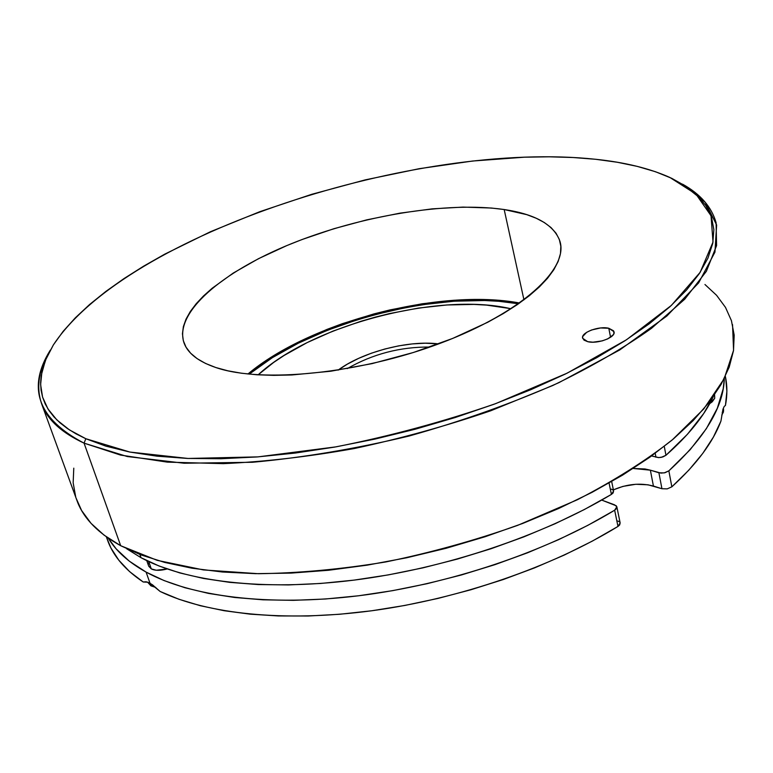 <?xml version="1.0" encoding="UTF-8"?>
<svg xmlns="http://www.w3.org/2000/svg" width="773" height="773" viewBox="0 0 773 773"><rect width="100%" height="100%" fill="white"/><g stroke="black" fill="none" stroke-linecap="round" stroke-linejoin="round"><path stroke-width="1.16" d="M429.865 347.048C400.337 346.787 372.789 353.976 347.232 368.624C372.789 353.976 400.337 346.787 429.865 347.048M338.11 370.141C362.247 352.044 408.579 339.936 438.591 343.908L425.247 343.193L412.222 343.917L398.588 345.879L384.828 349.01L371.398 353.193L358.749 358.305L347.319 364.16L338.11 370.141M509.948 308.524L486.652 305.113L473.936 304.407L446.91 304.968L418.464 308.079L389.447 313.596L374.992 317.21L360.691 321.346L332.999 331.086L307.181 342.584L284.01 355.522L273.661 362.431L258.124 374.847C311.442 325.404 438.001 291.952 509.948 308.524M146.764 560.638L148.725 566.213L151.295 568.899L148.725 561.565L151.295 568.899C155.093 570.754 160.369 570.783 167.123 568.976L156.301 570.242L151.295 568.899L148.609 565.884M150.377 584.262L153.354 585.451L150.377 584.262L150.938 585.837L155.798 587.461L150.938 585.837L147.488 582.088L150.938 585.837L150.377 584.262L147.904 582.233L150.377 584.262L150.648 583.576L150.377 584.262M148.416 564.319L148.851 562.338M714.426 395.032L714.725 398.259L714.6 394.79M723.605 409.748L723.402 412.106L722.726 410.192L723.344 408.183L723.402 412.106L723.373 408.714M723.402 412.106L721.75 415.178L723.402 412.106M723.132 410.482L722.224 412.482L723.132 410.482M714.725 398.259L712.233 401.805L709.701 403.67L714.725 398.259M725.345 376.325C727.345 385.456 727.383 395.158 725.451 405.439L724.195 406.453L722.948 409.39L720.929 421.121C712.938 442.378 696.579 464.283 671.843 486.826L667.215 488.884L661.939 488.729L658.905 472.776L650.364 470.177L661.002 473.124L665.002 472.718L668.858 470.844L671.843 486.826L668.858 470.844C705.053 437.731 723.547 406.907 724.34 378.374L723.199 388.8L717.315 408.279L706.358 428.667L690.192 449.654L668.858 470.844L664.2 472.902L658.905 472.776L661.939 488.729L653.427 486.053C640.527 482.681 627.183 483.946 613.385 489.86L622.99 486.381L635.802 484.275L648.064 484.806L661.939 488.729L667.215 488.884L671.843 486.826L688.84 470.129L702.696 453.49L713.392 437.093L720.929 421.121L722.948 409.39L724.195 406.453L725.451 405.439L726.881 391.244L725.654 377.823M106.655 537.65L108.317 542.26C114.191 557.14 125.825 570.387 143.218 582.001L146.107 581.769L150.01 583.209L146.097 572.097C128.608 562.329 115.998 551.023 108.259 538.163L116.134 548.84L129.246 561.111L146.097 572.097L150.01 583.209L160.146 591.48L178.94 599.259L200.323 605.713L224.16 610.718L250.268 614.168L278.396 615.946L308.272 616.004L339.55 614.274L371.881 610.747L404.839 605.452L438.011 598.418L470.97 589.741L503.271 579.528L534.501 567.913L564.261 555.072L592.195 541.177L617.985 526.432L619.646 524.973L620.149 522.906M106.655 537.641L110.983 548.096L118.829 560.222L129.564 571.585L143.218 582.001L147.923 582.233L152.329 584.697L160.146 591.48C206.749 613.897 284.174 622.458 371.881 610.747C459.539 598.891 552.086 566.86 617.985 526.432L614.651 510.209L587.809 525.36L558.686 539.622L527.63 552.772L495.049 564.619L461.384 574.977L427.102 583.692L392.684 590.649L358.614 595.77L325.346 599.007L293.334 600.341L262.965 599.809L234.586 597.471L208.497 593.403L184.95 587.731L164.098 580.581L146.097 572.097C190.245 596.408 268.096 606.853 358.614 595.77C449.074 584.562 546.163 551.806 614.651 510.209L617.985 526.432L620.149 522.925L616.893 506.991M619.608 521.997L617.907 520.992M650.364 470.177L644.991 468.969L633.213 468.467L650.364 470.177L653.427 486.053L650.364 470.177M601.703 500.083L616.294 505.822L616.902 507.214L616.323 508.76L614.651 510.209L616.835 506.74L614.593 504.837L601.703 500.083M249.225 374.142C310.901 322.863 438.919 289.266 518.538 303.77L498.817 301.286L484.526 300.523L454.253 301.199L422.502 304.697L406.347 307.461L374.045 314.872L358.121 319.481L327.25 330.342L298.397 343.154L272.425 357.619L249.225 374.142M141.024 557.7L139.884 554.473L141.024 557.7C185.143 581.509 263.197 591.471 354.082 580.117C444.91 568.619 542.511 535.805 611.404 494.411L609.066 483.067L611.404 494.411L584.407 509.504L555.12 523.727L523.901 536.858L491.145 548.704L457.316 559.092L422.87 567.865L388.297 574.899L354.082 580.117L320.689 583.46L288.551 584.929L258.085 584.543L229.629 582.349L203.492 578.455L179.896 572.957L159.025 565.991L141.024 557.7L126.627 548.743L141.024 557.7M713.247 396.733L703.72 413.487L687.429 434.281L665.949 455.297L661.273 457.345L658.451 457.597L651.581 455.954L658.838 457.597L662.838 456.94L665.949 455.297C688.627 435.257 704.396 415.739 713.247 396.733M611.366 489.106L613.066 490.072M613.607 490.961L613.095 492.981L611.404 494.411L613.607 490.981L611.685 481.569M664.278 446.398L665.949 455.297L664.278 446.398M655.204 453.316L655.948 457.249L655.204 453.316M587.673 341.666L582.668 338.303C580.397 332.767 598.804 325.723 608.795 328.264L610.564 337.27L608.795 328.264L600.544 327.965L591.567 329.984L586.668 332.322L582.736 336.468L582.571 337.811L584.021 340.13L587.673 341.666L592.978 342.188L602.196 340.893L607.8 338.854L613.231 334.796L613.946 333.395L613.578 330.825L608.795 328.264L613.984 331.685C616.313 337.202 597.568 344.343 587.673 341.666M42.331 405.777C35.674 388.336 38.331 369.784 50.303 350.121C26.697 388.017 37.954 419.024 84.064 443.151C62.169 432.938 48.264 420.483 42.331 405.777L77.696 502.547C84.315 519.166 98.644 533.554 120.694 545.719L84.064 443.151L85.832 438.726L76.034 433.856L67.454 428.571L60.101 422.899L53.955 416.889L49.008 410.56L45.221 403.96L42.583 397.119L41.056 390.065L40.611 382.828L41.22 375.446L45.414 360.344L53.347 344.961C127.043 233.475 417.372 140.019 595.848 159.306L617.318 162.262L637.271 166.388L655.475 171.732L671.679 178.302L685.641 186.119L697.101 195.192L705.797 205.492L711.469 216.991L713.865 229.649L712.754 243.389L707.942 258.114L699.265 273.681L686.617 289.952L669.949 306.717L649.291 323.771L624.777 340.874L596.621 357.754L565.131 374.142L530.722 389.737L493.889 404.289L455.22 417.517L415.323 429.189L374.886 439.103L334.593 447.103L295.102 453.075L257.051 456.949L221.02 458.727L187.52 458.437L156.958 456.167L129.68 452.021L105.92 446.156L85.832 438.726L69.473 429.923L56.864 419.923L47.936 408.917L42.573 397.09L40.621 384.616L41.916 371.658L46.235 358.372L53.385 344.893L63.144 331.346L75.3 317.848L89.62 304.494L105.92 291.382L123.999 278.58L143.652 266.154L164.717 254.172L210.401 231.755L259.786 211.696L311.761 194.303L365.252 179.877L419.237 168.688L472.651 161.026L524.345 157.199L549.168 156.813L573.054 157.508L595.848 159.306C624.874 162.34 649.542 168.388 669.862 177.452L695.961 194.129L711.034 215.764L713.015 242.065L700.164 272.328L671.36 305.422L626.565 339.714L567.092 373.185L495.822 403.574C443.731 421.652 390.442 436.088 335.955 446.862L257.998 456.882L188.061 458.457L129.893 452.06L85.832 438.726L84.064 443.151L127.274 456.534L184.138 463.24L252.51 462.273C302.803 457.674 354.913 448.949 408.859 436.088C462.302 421.072 512.306 403.264 558.879 382.674L619.753 349.947L666.857 316.022L698.647 282.87L714.957 252.133L716.629 225.001L705.208 202.217L682.578 184.177C700.464 194.149 711.633 207 716.098 222.711L716.581 245.592L706.358 271.323L684.733 299.209L651.475 328.341C623.734 348.043 590.833 367.098 552.782 385.495L490.642 410.811C446.166 426 400.704 438.581 354.247 448.543C308.243 456.746 264.608 461.781 223.349 463.645L167.383 462.138L120.549 455.075L84.064 443.151L120.694 545.719L157.151 560.328L203.444 569.923L258.375 573.701C298.697 573.189 341.173 569.276 385.814 561.942C430.812 552.685 474.757 540.491 517.639 525.369L577.46 499.706C614.013 480.767 645.552 460.882 672.095 440.059L703.778 408.927L724.204 378.654L733.567 350.285L732.543 324.631M519.601 303.026C439.663 287.904 309.587 322.051 247.94 374.006L260.511 364.402L272.154 356.672L298.127 342.217L326.989 329.404L342.226 323.713L373.803 313.944L389.921 309.925L422.261 303.76L454.031 300.253L484.313 299.566L498.595 300.32L519.601 303.026M504.18 209.531L523.959 299.866L504.18 209.531C535.351 214.179 553.912 224.711 559.884 241.118C568.938 268.637 522.162 312.476 440.716 343.115C359.464 373.871 261.564 383.36 215.802 367.523C198.555 361.609 187.994 353.503 184.129 343.212C173.394 312.659 222.585 271.468 291.585 243.621C360.827 215.715 446.765 201.251 504.18 209.531L491.299 208.024L463.037 207.096L432.223 208.855L399.815 213.174L366.74 219.861L333.878 228.721L302.117 239.504L286.918 245.543L258.443 258.713L233.243 273.062L212.208 288.213L203.512 295.953L196.187 303.731L190.332 311.471L186.032 319.114L183.375 326.583L182.447 333.801L183.317 340.7L186.042 347.193L190.641 353.203L197.144 358.643L205.541 363.445L215.802 367.523L227.861 370.808L241.62 373.243L256.974 374.779L273.768 375.359L291.817 374.973L330.825 371.224L372.084 363.619L413.42 352.488L452.659 338.439L487.773 322.244L503.233 313.616L517.069 304.784L529.138 295.866L539.332 286.976L547.593 278.212L553.864 269.671L558.154 261.448L560.464 253.621L560.831 246.268L559.323 239.437L556.019 233.185L551.004 227.552L544.385 222.576L536.278 218.266L526.79 214.652L504.18 209.531M704.957 284.503L716.571 295.296L725.489 307.374L731.442 320.689L734.186 335.153L733.5 350.7L729.19 367.175L721.093 384.452L709.102 402.327L693.178 420.589L673.341 439.006L649.716 457.297L622.507 475.173L592.012 492.353L558.618 508.528L522.819 523.408L485.154 536.723L446.243 548.25L406.724 557.768L367.252 565.14L328.496 570.271L291.063 573.102L255.515 573.663L222.363 572.001L192.013 568.213L164.804 562.454L140.976 554.898L120.694 545.719L104.046 535.129L91.04 523.34L81.629 510.547L76.054 498.054M75.715 496.971L73.155 482.777L73.783 468.167M723.354 408.289L723.489 409.12M108.317 542.26L106.365 536.829M560.725 245.234L559.884 241.118"/></g></svg>

